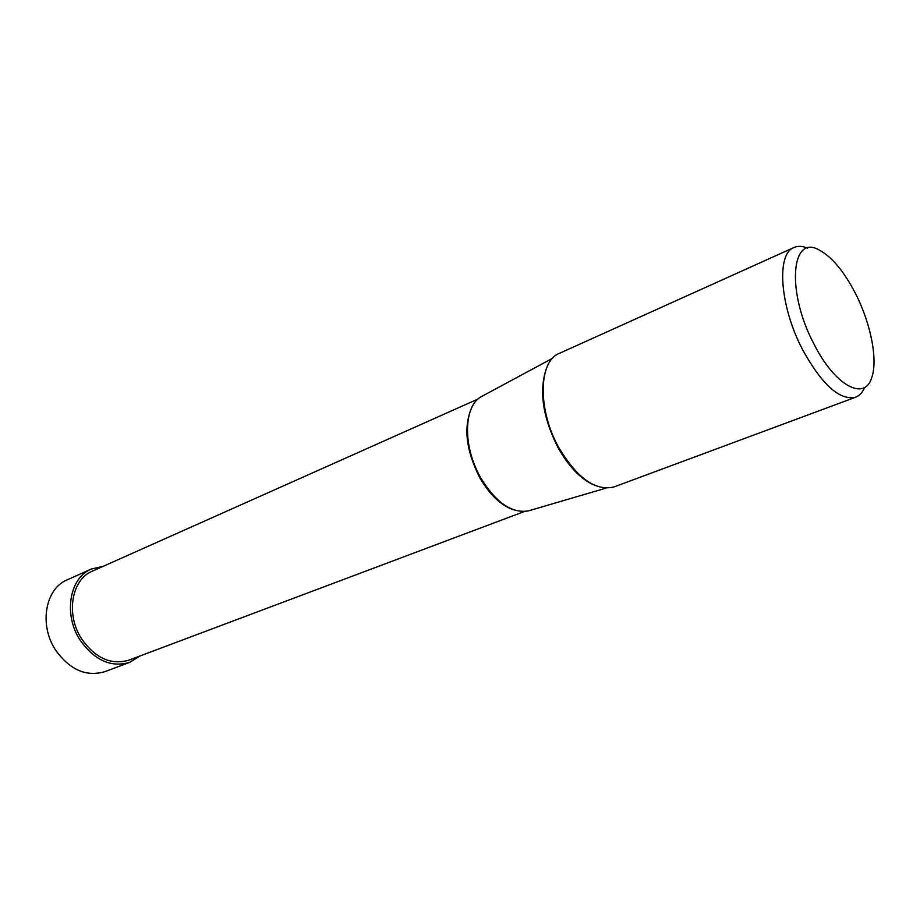 <?xml version="1.0" encoding="UTF-8"?>
<svg xmlns="http://www.w3.org/2000/svg" width="920" height="920" viewBox="0 0 920 920"><rect width="100%" height="100%" fill="white"/><g stroke="black" fill="none" stroke-linecap="round" stroke-linejoin="round"><path stroke-width="1.38" d="M129.662 662.388L104.823 671.681C85.962 677.108 69.402 669.691 55.142 649.405C38.904 624.255 45.529 588.535 67.125 579.899L91.321 569.031C69.713 577.645 63.227 613.904 79.706 639.504C94.127 660.192 110.779 667.828 129.662 662.388L139.955 655.994M103.143 566.341L91.321 569.031M855.519 397.267L614.146 486.887C595.734 491.464 577.311 478.4 558.854 447.695C537.406 409.745 538.418 361.146 559.325 353.383L794.018 247.492C776.1 253.632 779.757 306.291 802.573 349.646C822.02 384.778 839.672 400.648 855.519 397.267C859.498 395.749 862.546 392.437 864.673 387.343M855.738 294.009C844.169 271.549 831.979 256.875 819.133 249.975C791.143 233.795 786.174 291.49 813.809 343.735C834.647 385.537 864.478 401.568 871.643 377.844C878.106 360.445 870.941 323.851 855.738 294.009M807.495 248.124C802.412 245.996 797.916 245.789 794.018 247.492M529.667 510.519L528.333 510.91C511.623 513.59 495.684 502.458 480.504 477.526C462.576 446.418 463.542 405.743 481.39 396.612L482.62 395.945M524.319 511.531L128.926 660.146C110.906 665.356 95.024 658.076 81.27 638.331C65.55 613.928 71.737 579.335 92.379 571.147L478.101 398.992M546.089 369.426C538.901 391.414 542.892 417.519 558.072 447.718C568.572 466.371 580.37 478.722 593.457 484.771M471.672 407.767C463.277 427.041 465.968 450.328 479.734 477.618C489.624 494.707 500.905 505.436 513.567 509.806M481.39 396.612L552.598 358.259M528.333 510.91L605.935 488.14M487.174 487.956L480.435 477.434C474.168 466.014 470.108 454.158 468.245 441.864"/></g></svg>

